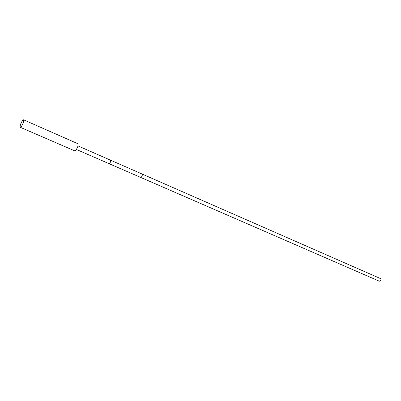 <?xml version="1.0" encoding="UTF-8"?>
<svg xmlns="http://www.w3.org/2000/svg" width="401" height="401" viewBox="0 0 401 401"><rect width="100%" height="100%" fill="white"/><g stroke="black" fill="none" stroke-linecap="round" stroke-linejoin="round"><path stroke-width="0.6" d="M75.629 150.43L74.656 150.836L20.286 127.297C19.86 125.683 20.657 123.353 22.687 120.31L23.559 119.799L77.779 143.678C78.466 145.352 77.749 147.603 75.629 150.43M23.559 119.799C23.985 121.423 23.178 123.754 21.143 126.801L20.286 127.297M21.799 124.034L22.165 122.982L21.799 124.034M140.641 177.397C141.418 177.317 141.994 176.5 142.365 174.946L142.109 174.029L380.404 278.54L380.945 279.402C380.82 280.68 380.258 281.266 379.261 281.156L109.002 163.643C109.734 163.528 110.305 162.681 110.716 161.092L110.516 160.169L77.979 145.899M22.13 123.307L21.714 124.014L22.13 123.307M76.421 149.473L109.002 163.643M142.109 174.029L110.516 160.169"/></g></svg>
